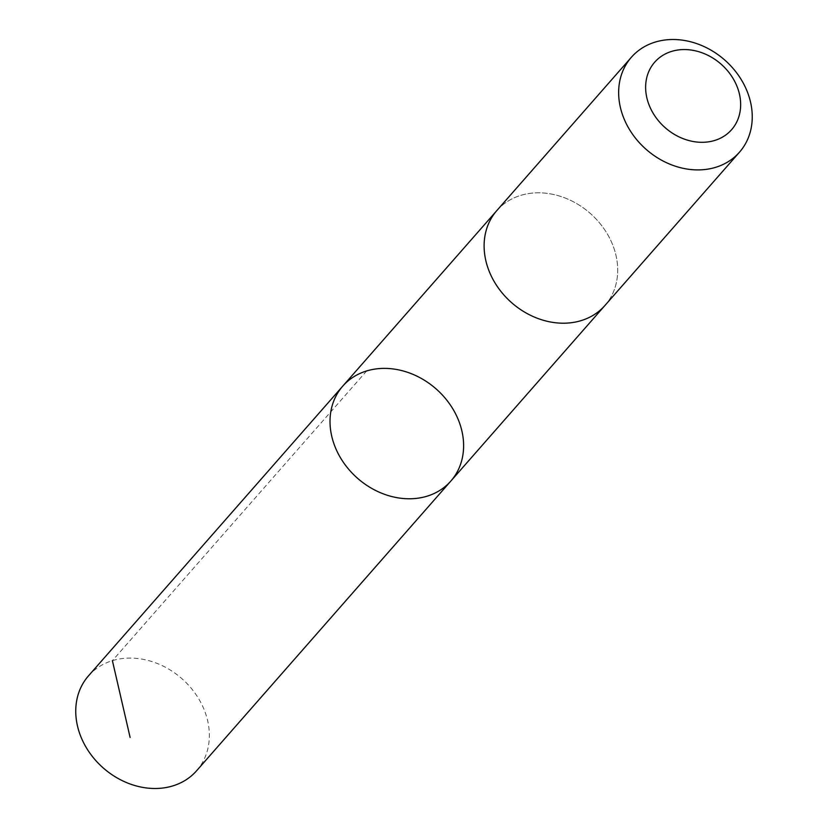 <?xml version="1.0" encoding="UTF-8"?>
<svg xmlns="http://www.w3.org/2000/svg" width="828" height="828" viewBox="0 0 828 828"><rect width="100%" height="100%" fill="white"/><g stroke="black" fill="none" stroke-linecap="round" stroke-linejoin="round"><path stroke-width="0.62" stroke-dasharray="4.14 3.1" d="M196.619 770.744A71.932 59.492 41.3 0 0 203.315 707.702A71.932 59.492 41.3 0 0 148.274 660.506A71.932 59.492 41.3 0 0 88.492 675.845M545.186 320.788A71.922 59.492 41.3 0 0 604.968 305.449A71.922 59.492 41.3 0 0 611.664 242.418A71.922 59.492 41.3 0 0 556.623 195.232A71.922 59.492 41.3 0 0 496.852 210.56A71.922 59.492 41.3 0 0 490.155 273.592A71.922 59.492 41.3 0 0 545.186 320.788M342.751 386.138A71.922 59.492 -138.7 0 1 436.056 388.87A71.922 59.492 -138.7 0 1 450.877 481.027M604.378 306.112L604.968 305.449A71.932 59.492 41.3 0 0 611.675 242.418A71.932 59.492 41.3 0 0 556.633 195.222A71.932 59.492 41.3 0 0 496.841 210.56L496.262 211.233M366.669 370.944L112.401 660.651"/><path stroke-width="1.24" d="M391.095 496.365A71.922 59.492 -138.7 0 1 336.054 449.169A71.922 59.492 -138.7 0 1 342.751 386.138A71.922 59.492 -138.7 0 1 436.056 388.87A71.922 59.492 -138.7 0 1 450.877 481.027A71.922 59.492 -138.7 0 1 391.095 496.365A71.922 59.492 -138.7 0 1 336.054 449.169A71.922 59.492 -138.7 0 1 342.751 386.138L88.492 675.845A71.932 59.492 41.3 0 0 81.786 738.876A71.932 59.492 41.3 0 0 136.827 786.082A71.932 59.492 41.3 0 0 196.619 770.744L450.877 481.027A71.922 59.492 -138.7 0 1 391.095 496.365M631.381 57.256L496.841 210.56A71.932 59.492 41.3 0 0 511.663 302.717A71.932 59.492 41.3 0 0 604.968 305.449L739.507 152.155A71.932 59.492 41.3 0 0 746.214 89.124A71.932 59.492 41.3 0 0 691.173 41.917A71.932 59.492 41.3 0 0 631.381 57.256A71.932 59.492 41.3 0 0 646.202 149.423A71.932 59.492 41.3 0 0 739.507 152.155M697.217 51.274A51.17 42.321 41.3 0 0 650.115 107.443A51.17 42.321 41.3 0 0 732.118 129.085A51.17 42.321 41.3 0 0 697.217 51.274M112.401 660.651L130.12 737.458M496.262 211.233L342.751 386.138M604.378 306.112L450.877 481.027"/></g></svg>
